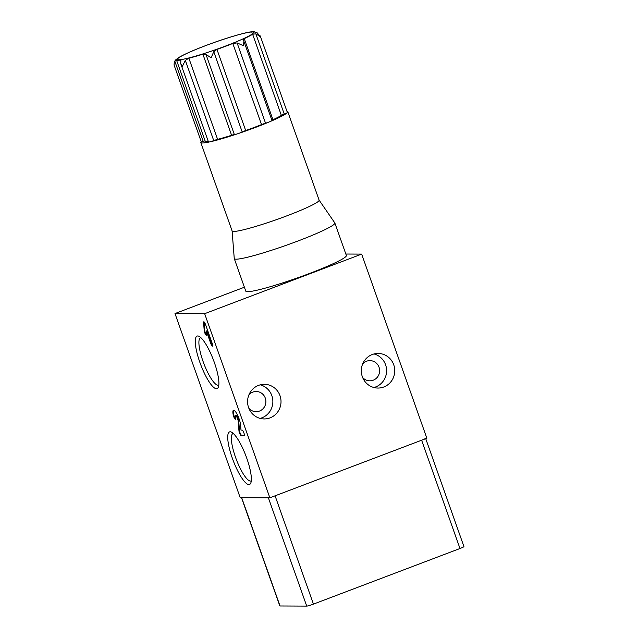 <?xml version="1.0" encoding="UTF-8"?>
<svg xmlns="http://www.w3.org/2000/svg" width="638" height="638" viewBox="0 0 638 638"><rect width="100%" height="100%" fill="white"/><g stroke="black" fill="none" stroke-linecap="round" stroke-linejoin="round"><path stroke-width="0.96" d="M286.933 111.259A46.143 4.139 160.5 0 1 287.786 111.69A46.143 4.139 160.5 0 1 287.339 112.631A4.618 0.415 -19.5 0 1 284.253 114.074A4.618 0.415 160.5 0 0 281.35 115.374A41.526 3.724 -19.5 0 1 272.96 119.729L244.234 38.607A41.526 3.724 -19.5 0 0 252.624 34.253L255.83 33.806L260.495 36.821L256.986 32.61L254.706 32.099A41.526 3.724 -19.5 0 0 250.742 31.9L251.141 32.315M250.527 31.932C246.284 32.363 230.717 36.573 214.352 42.419C198.769 47.978 187.285 52.802 179.884 56.878A41.526 3.724 -19.5 0 0 178.512 57.707L175.641 59.924L174.302 61.766L176.431 59.852A41.526 3.724 -19.5 0 0 180.394 60.06L180.881 60.419L180.698 63.553L182.5 66.161L185.315 60.331L188.88 58.233A41.526 3.724 -19.5 0 0 202.876 54.166L205.946 54.334L211.066 57.859L213.778 51.71L216.968 49.429A41.526 3.724 -19.5 0 0 232.798 43.48L237.105 42.929L243.373 45.705L243.899 41.47L243.461 40.226L243.899 41.47M180.721 60.977L180.394 60.06L180.881 60.419M260.248 35.911L287.387 112.535A4.618 0.415 -19.5 0 1 287.339 112.631A46.143 4.139 160.5 0 1 270.225 121.523A46.143 4.139 160.5 0 1 237.918 133.669A4.618 0.415 -19.5 0 0 242.201 131.978A4.618 0.415 -19.5 0 1 245.694 130.551A41.526 3.724 -19.5 0 0 261.524 124.593A4.618 0.415 160.5 0 1 265.536 123.198A4.618 0.415 -19.5 0 0 270.225 121.523A4.618 0.415 -19.5 0 0 271.932 120.63A4.618 0.415 -19.5 0 0 271.979 120.534L243.732 40.776M319.096 200.101L334.798 222.901A53.353 4.785 160.5 0 1 334.854 223.005A53.353 4.785 160.5 0 1 334.336 224.09A53.353 4.785 160.5 0 1 281.661 246.89A53.353 4.785 160.5 0 1 234.274 258.621A53.353 4.785 160.5 0 1 234.25 258.51L232.104 230.908M334.854 223.005L346.362 255.495A53.353 4.785 160.5 0 1 345.844 256.58A53.353 4.785 160.5 0 1 293.169 279.388A53.353 4.785 160.5 0 1 245.774 291.111L234.274 258.621M287.786 111.69L319.112 200.149A46.143 4.139 160.5 0 1 318.665 201.09A46.143 4.139 160.5 0 1 273.104 220.812A46.143 4.139 160.5 0 1 232.12 230.956L200.795 142.497A46.143 4.139 160.5 0 1 201.185 141.62M180.698 63.553L208.49 142.027A4.618 0.415 -19.5 0 0 209.344 141.971A4.618 0.415 -19.5 0 0 213.738 140.599A4.618 0.415 -19.5 0 1 217.606 139.347A41.526 3.724 -19.5 0 0 231.602 135.28A4.618 0.415 160.5 0 1 234.369 134.602A4.618 0.415 -19.5 0 0 237.918 133.669A46.143 4.139 160.5 0 1 209.344 141.971A46.143 4.139 160.5 0 1 200.795 142.497M208.227 141.293A41.526 3.724 -19.5 0 1 205.149 140.974A4.618 0.415 -19.5 0 0 203.179 141.317A4.618 0.415 -19.5 0 1 201.201 141.652L174.062 65.02L174.302 61.766M272.96 119.729A4.618 0.415 -19.5 0 0 271.9 120.303M244.234 38.607L243.461 40.226L243.245 39.811M241.475 497.616A5.766 0.518 -19.5 0 0 241.674 497.672L280.026 605.972A5.766 0.518 160.5 0 1 279.827 605.917L241.491 497.672M425.721 438.657L463.938 546.583A5.766 0.518 160.5 0 1 459.982 548.513L421.63 440.212L275.09 495.822L313.441 604.122A5.766 0.518 160.5 0 1 306.726 606.1L268.375 497.8L241.674 497.672M421.63 440.212A5.766 0.518 -19.5 0 0 425.586 438.274M313.441 604.122L459.982 548.513M306.726 606.1L280.026 605.972M233.285 433.457A25.376 6.117 -110.8 0 0 233.022 433.529A25.376 6.117 -110.8 0 0 235.502 457.223A25.376 6.117 -110.8 0 0 251.029 480.98A25.376 6.117 -110.8 0 0 251.276 480.861M246.77 458.236A28.12 6.779 -110.8 0 0 231.45 432.133A28.12 6.779 -110.8 0 0 232.312 458.164A28.12 6.779 -110.8 0 0 250.782 483.07A28.12 6.779 -110.8 0 0 246.77 458.236M200.826 337.614A25.376 6.117 -110.8 0 0 200.563 337.685A25.376 6.117 -110.8 0 0 203.043 361.387A25.376 6.117 -110.8 0 0 218.571 385.145A25.376 6.117 -110.8 0 0 218.818 385.025M214.312 362.392A28.12 6.779 -110.8 0 0 198.992 336.298A28.12 6.779 -110.8 0 0 199.853 362.32A28.12 6.779 -110.8 0 0 218.324 387.226A28.12 6.779 -110.8 0 0 214.312 362.392M362.615 377.457A10.096 9.753 90.3 0 0 379.49 368.971A10.096 9.753 90.3 0 0 362.679 363.907M372.281 354.505A17.306 16.724 90.3 0 0 361.563 373.74A17.306 16.724 90.3 0 0 377.959 388.056A17.306 16.724 90.3 0 0 383.789 386.995A17.306 16.724 90.3 0 0 394.507 367.767A17.306 16.724 90.3 0 0 378.119 353.452A17.306 16.724 90.3 0 0 372.281 354.505M373.876 387.513A17.306 16.724 90.3 0 0 375.63 386.963A17.306 16.724 90.3 0 0 386.58 369.849A17.306 16.724 90.3 0 0 374.035 353.954M248.876 408.336A10.096 9.753 90.3 0 0 265.743 399.851A10.096 9.753 90.3 0 0 248.94 394.778M258.542 385.384A17.306 16.724 90.3 0 0 247.823 404.62A17.306 16.724 90.3 0 0 264.212 418.935A17.306 16.724 90.3 0 0 270.049 417.874A17.306 16.724 90.3 0 0 280.768 398.646A17.306 16.724 90.3 0 0 264.371 384.323A17.306 16.724 90.3 0 0 258.542 385.384M260.137 418.392A17.306 16.724 90.3 0 0 261.891 417.834A17.306 16.724 90.3 0 0 272.841 400.72A17.306 16.724 90.3 0 0 260.296 384.834M239.425 432.787A2.887 0.694 -110.8 0 0 241.124 435.499L244.091 435.515A2.887 0.694 -110.8 0 0 244.155 435.499A2.887 0.694 -110.8 0 0 243.828 432.684A2.887 0.694 -110.8 0 0 242.177 430.1L240.997 430.092L240.598 425.036A9.227 2.225 -110.8 0 0 237.591 415.226A9.227 2.225 -110.8 0 0 233.476 410.274A9.227 2.225 -110.8 0 0 233.356 415.474A2.887 0.694 -110.8 0 0 233.675 416.542A2.887 0.694 -110.8 0 0 235.438 419.246A2.887 0.694 -110.8 0 0 235.478 417.619A3.461 0.837 -110.8 0 1 235.518 415.665A3.461 0.837 -110.8 0 1 237.065 417.523A3.461 0.837 -110.8 0 1 238.189 421.2L238.963 430.873A2.887 0.694 -110.8 0 0 239.425 432.787M235.518 415.665L236.044 415.466A3.461 0.837 -110.8 0 1 237.583 417.324A3.461 0.837 -110.8 0 1 238.716 421L239.489 430.674A2.887 0.694 -110.8 0 0 239.952 432.588A2.887 0.694 -110.8 0 0 241.65 435.299L244.306 435.315M233.763 410.242A9.227 2.225 -110.8 0 0 233.883 415.282A2.887 0.694 -110.8 0 0 234.202 416.343A2.887 0.694 -110.8 0 0 235.613 418.919M206.64 334.535A2.887 0.694 69.2 0 1 206.457 335.309A2.887 0.694 69.2 0 1 204.694 332.613A2.887 0.694 69.2 0 1 204.232 330.699L203.578 322.589A2.887 0.694 69.2 0 1 203.761 321.807A2.887 0.694 69.2 0 1 205.524 324.511L212.239 343.459A2.887 0.694 69.2 0 1 212.518 346.155A2.887 0.694 69.2 0 1 210.755 343.451L206.353 331.034L206.64 334.535M206.632 334.982A2.887 0.694 69.2 0 1 205.221 332.414A2.887 0.694 69.2 0 1 204.758 330.5L204.232 330.699M204.654 313.689L174.995 313.553L240.191 497.664L269.85 497.807L426.862 438.226L361.666 254.107L204.654 313.689L269.85 497.807M244.394 287.22L174.995 313.553M361.666 254.107L345.844 254.036M204.758 330.5L204.104 322.389A2.887 0.694 69.2 0 1 204.112 321.935M212.693 345.828A2.887 0.694 69.2 0 1 211.274 343.252L206.879 330.835L206.353 331.034M177.866 58.529A40.377 3.621 160.5 0 1 221.115 40.114A40.377 3.621 160.5 0 1 253.198 33.216A40.377 3.621 160.5 0 1 209.95 51.622A40.377 3.621 160.5 0 1 177.866 58.529M284.253 114.074L255.83 33.806M265.536 123.198L237.105 42.929M234.369 134.602L205.946 54.334M242.201 131.978L213.778 51.71M203.179 141.317L174.756 61.049M213.738 140.599L185.315 60.331M217.606 139.347L188.88 58.233M231.602 135.28L202.876 54.166M245.694 130.551L216.968 49.429M261.524 124.593L232.798 43.48M281.35 115.374L252.624 34.253M205.149 140.974L176.431 59.852M241.65 435.299L241.124 435.499M204.104 322.389L203.578 322.589M211.274 343.252L210.755 343.451M239.489 430.674L238.963 430.873M238.716 421L238.189 421.2M233.883 415.282L233.356 415.474"/></g></svg>
